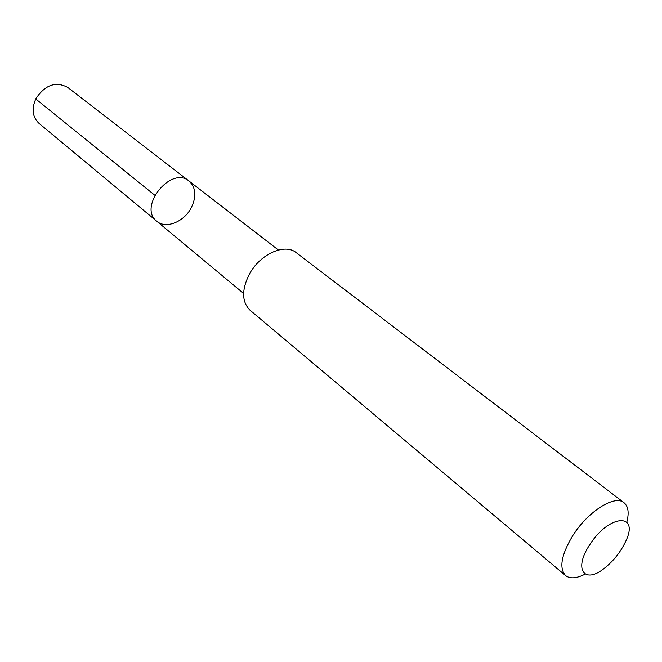 <?xml version="1.0" encoding="UTF-8"?>
<svg xmlns="http://www.w3.org/2000/svg" width="662" height="662" viewBox="0 0 662 662"><rect width="100%" height="100%" fill="white"/><g stroke="black" fill="none" stroke-linecap="round" stroke-linejoin="round"><path stroke-width="0.99" d="M191.095 208.075C183.771 222.084 165.69 229.209 156.803 221.273C137.63 207.189 171.11 165.401 189.034 181.049C196.018 187.619 196.705 196.631 191.095 208.075M67.747 87.425C55.881 81.062 45.297 84.744 35.996 98.464C31.387 108.676 32.38 116.967 38.984 123.339L156.803 221.273C137.63 207.189 171.11 165.401 189.034 181.049L67.747 87.425M626.848 522.053C629.231 512.727 628.288 506.273 624.009 502.69L296.22 252.644C284.908 243.062 260.274 253.943 249.524 273.845C241.506 289.699 241.688 301.839 250.07 310.255L565.605 575.592C570.032 578.985 576.536 578.505 585.125 574.136M624.009 502.69C614.841 494.431 587.724 511.544 572.663 535.798C561.252 554.971 558.902 568.236 565.605 575.592M589.503 545.132C573.4 569.27 584.331 584.546 604.307 568.327C613.326 561.169 620.344 552.406 625.367 542.046C640.27 512.338 608.899 513.836 589.503 545.132M154.767 195.224L35.748 98.944M278.371 250.004L189.034 181.049M243.591 293.415L156.803 221.273"/></g></svg>
